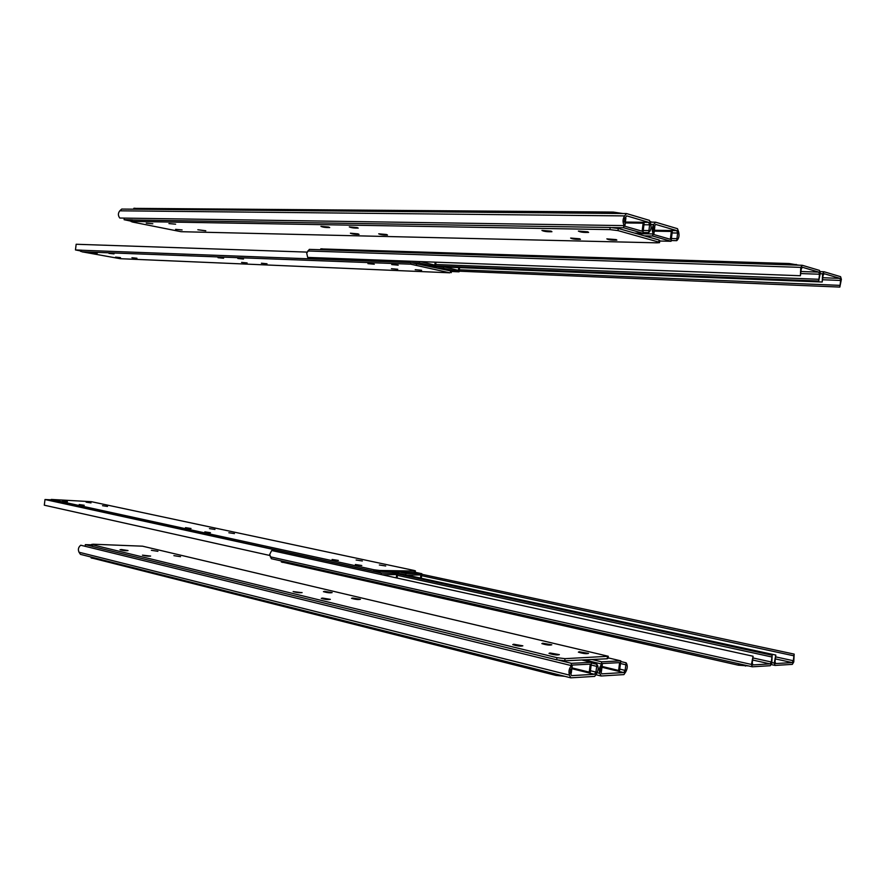 <?xml version="1.0" encoding="UTF-8"?>
<svg xmlns="http://www.w3.org/2000/svg" width="886" height="886" viewBox="0 0 886 886"><rect width="100%" height="100%" fill="white"/><g stroke="black" fill="none" stroke-linecap="round" stroke-linejoin="round"><path stroke-width="1.33" d="M676.727 240.671L677.635 233.051L676.771 230.626L655.784 224.435L654.355 226.218L653.347 233.959C651.742 230.781 651.863 227.624 653.724 224.479L655.562 222.187L677.491 228.688L678.598 231.811C679.529 235.687 678.909 238.644 676.727 240.671L671.167 240.538M655.562 222.187L650.091 222.109M653.347 233.959L636.547 233.638M676.771 230.626L654.366 230.249M676.439 238.677L671.411 238.567M654.2 226.428L654.82 226.617L653.835 234.546L670.348 239.286L671.322 231.445L654.256 231.146M671.322 231.445L672.252 231.722L671.067 241.28L659.738 241.025M671.067 241.28L652.661 236.03L644.41 235.864M652.661 236.03L652.916 233.948M653.414 229.972L653.724 227.414M205.774 230.836L197.844 229.751L205.762 230.759M119.787 218.034C117.927 215.597 117.938 213.194 119.809 210.813L121.692 209.074L626.513 213.559L624.597 215.907C622.659 219.108 622.537 222.342 624.242 225.609L119.787 218.034M624.242 225.609L625.04 223.848L625.272 217.69L626.745 215.874L648.707 222.353L649.615 224.834L648.696 232.619C650.966 230.559 651.609 227.547 650.623 223.571L649.46 220.37L626.513 213.559M648.696 232.619L642.992 232.52M648.397 230.581L643.236 230.493M648.707 222.353L625.383 222.043M623.899 225.598L623.633 227.757L642.893 233.251L644.111 223.471L643.136 223.183L642.14 231.202L624.863 226.251L625.87 218.133L625.106 217.901M643.136 223.183L625.272 222.94M642.893 233.251L634.62 233.096M131.084 221.168L124.106 219.706L124.306 218.1M623.633 227.757L612.436 227.58M131.361 219.828L124.106 219.706M624.785 218.477L624.342 222.021M579.665 238.788L580.441 239.32C575.811 239.486 572.544 239.076 570.628 238.068L579.665 238.788M616.147 239.597L616.877 240.128C612.093 240.316 608.748 239.896 606.844 238.877L616.147 239.597M587.817 231.822L588.603 232.398C583.741 232.597 580.33 232.165 578.392 231.091L587.817 231.822M551.092 231.146L551.934 231.711C547.227 231.899 543.893 231.467 541.933 230.426L551.092 231.146M357.955 233.86L359.04 234.369C355.242 234.458 352.362 234.07 350.402 233.206L357.955 233.86M386.44 234.491L387.492 235.011C383.594 235.1 380.67 234.712 378.71 233.826L386.44 234.491M357.08 227.558L358.21 228.101C354.256 228.2 351.277 227.791 349.261 226.882L357.08 227.558M328.551 227.026L329.714 227.569C325.86 227.658 322.925 227.259 320.909 226.362L328.551 227.026M175.627 224.191L168.927 223.571L175.627 224.191M182.095 229.95L175.594 229.352L182.095 229.95M152.824 223.77L146.256 223.161L152.824 223.77M609.911 229.607L617.985 230.604L658.819 242.099L659.527 242.664L657.024 242.83L181.043 231.7L132.568 222.054L131.039 221.489L132.003 221.4L609.911 229.607L610.177 227.469L618.251 228.455L659.073 240.017L659.782 240.593L659.561 242.387M131.228 219.961L610.177 227.469M651.952 222.131L649.881 221.522M622.869 213.526L613.245 212.075L133.841 208.365M626.125 662.806C627.742 665.264 627.631 668.265 625.771 671.821L623.932 674.6L601.073 675.996L599.855 673.349C598.803 669.882 599.457 666.793 601.804 664.068L600.885 671.809L601.838 673.858L623.711 672.563L625.139 670.403L626.125 662.806L620.698 661.521M595.835 674.7L601.073 675.996M584.317 659.86L601.804 664.068M601.948 667.28L623.711 672.563M620.455 663.514L625.361 664.677M601.372 663.968L601.638 661.82L620.787 660.856L619.602 670.403L618.627 670.458L619.602 662.639L602.425 663.514L601.439 671.444L600.763 671.477M602.059 666.449L618.627 670.458M600.564 670.469L600.874 667.989M591.948 659.494L601.638 661.82M608.095 657.855L620.787 660.856M571.514 665.641C569.067 668.421 568.402 671.588 569.499 675.132L570.783 677.834L594.705 676.383L596.621 673.537C598.548 669.905 598.659 666.826 596.954 664.323L595.946 672.086L594.462 674.29L571.581 675.641L570.584 673.548L571.858 667.523L571.514 665.641L80.748 545.222C78.367 547.16 77.791 549.486 79.031 552.233L569.499 675.132M570.783 677.834L80.438 554.359L79.031 552.233M591.405 662.983L596.954 664.323M591.15 665.021L596.167 666.228M571.824 668.697L594.462 674.29M570.451 673.216L571.271 673.172L572.278 665.065L590.253 664.146L589.256 672.142L590.275 672.075L591.483 662.318L571.459 663.326L571.182 665.552M571.935 667.867L589.256 672.142M150.598 556.02L150.62 556.031C148.438 556.342 145.725 556.065 142.447 555.157L150.587 556.098M302.048 592.535L302.048 592.535C299.878 593 296.91 592.679 293.144 591.582L302.026 592.701M581.77 659.981L591.483 662.318M85.145 546.308L85.344 544.635L91.513 544.812M85.344 544.635L91.468 546.13M558.911 660.258L571.459 663.326M570.728 669.163L570.296 672.651M173.889 555.633L180.534 556.685L173.889 555.633M151.384 550.306L157.896 551.313L151.384 550.306M121.448 549.519L128.027 550.549C125.878 550.882 123.198 550.616 119.998 549.73L121.448 549.519M352.661 598.028L360.414 599.313C358.287 599.767 355.33 599.434 351.52 598.327L352.661 598.028M324.586 591.372L332.15 592.612C330.035 593.055 327.122 592.734 323.412 591.649L324.586 591.372M322.493 598.072L330.334 599.357C328.163 599.844 325.14 599.523 321.275 598.382L322.493 598.072M542.73 643.236L551.79 644.798C549.685 645.407 546.374 645.008 541.844 643.613L542.73 643.236M513.681 644.233L522.862 645.816C520.713 646.459 517.335 646.071 512.728 644.631L513.681 644.233M579.211 651.753L588.537 653.381C586.443 654.012 583.054 653.602 578.381 652.151L579.211 651.753M549.896 652.982L559.354 654.632C557.205 655.297 553.761 654.887 548.999 653.392L549.896 652.982M92.465 544.779L91.557 544.447L93.185 544.225L142.546 546.186L608.294 656.271L565.013 658.663L556.951 657.667L92.465 544.779L92.266 546.396L91.369 545.953M608.261 656.57L608.04 658.331L607.198 658.763L564.759 660.801L556.685 659.804L92.266 546.396M91.114 557.803L555.921 675.409L564.891 676.35M839.839 287.075L840.626 280.441L840.006 278.381L824.179 273.708L823.083 275.291L822.208 282.014L822.629 273.807L824.058 271.758L840.581 276.676L841.379 279.345L839.839 287.075L459.136 271.194M824.058 271.758L819.838 271.614M822.208 282.014L430.64 266.464M840.006 278.381L822.33 277.717M839.651 285.358L459.302 269.798M444.595 267.018L458.427 270.396L458.771 267.583M459.579 267.616L459.059 271.825L443.609 268.38L438.304 268.17M443.609 268.38L443.775 266.985M459.059 271.825L451.395 271.493M307.675 257.416L306.7 253.141L309.314 249.376L802.273 265.291L800.8 267.373L800.39 275.734L307.675 257.416M800.39 275.734L801.276 268.89L802.417 267.273L818.874 272.135L819.517 274.239L818.719 281.006L820.303 273.121L819.461 270.396L802.273 265.291M818.719 281.006L435.547 265.944M818.509 279.256L435.724 264.515M818.874 272.135L800.49 271.493M307.032 252.1L76.163 244.259L75.465 249.941L80.681 250.926M435.17 262.156L434.816 265.124L420.529 261.614M419.687 261.58L419.51 263.009L435.469 266.564L436.001 262.19M435.469 266.564L430.153 266.354M419.51 263.009L412.355 262.743M80.859 250.151L75.465 249.941M397.736 269.278L391.446 268.702L397.736 269.278M421.614 270.274L415.202 269.698L421.614 270.274M398.202 265.169L391.734 264.582L398.202 265.169M374.28 264.227L367.934 263.64L374.28 264.227M247.116 262.932L241.59 262.4L247.116 262.932M267.018 263.773L261.392 263.231L267.018 263.773M243.484 259.033L237.813 258.49L243.484 259.033M223.593 258.236L218.022 257.704L223.593 258.236M136.953 258.247L131.936 257.748L136.953 258.247M114.028 253.894L108.967 253.385L114.028 253.894M120.496 257.616L115.557 257.117L120.496 257.616M97.238 253.219L92.255 252.72L97.238 253.219M410.661 264.172L449.822 272.81L120.263 258.701L81.889 251.79L410.661 264.172L410.849 262.644L450.575 270.894L451.428 271.26L451.251 272.655M80.77 250.217L410.849 262.644M820.635 271.648L819.771 271.382M798.818 265.18L789.193 263.541L320.798 248.911M271.681 550.516L269.698 554.437L271.326 558.701L752.358 666.793L751.439 664.445L753.089 656.238L271.681 550.516M753.089 656.238L752.269 663.082L752.989 664.91L770.144 663.891L771.296 661.986L772.171 655.252L771.784 663.249L770.299 665.707L752.358 666.793M772.171 655.252L397.604 573.907M771.54 656.903L397.426 575.346M770.144 663.891L752.247 659.926M269.765 555.467L44.3 505.197L44.998 499.527L51.222 499.848M396.275 577.882L396.684 574.582L381.966 574.737M381.146 574.56L381.323 573.087L397.67 573.331L392.476 572.212M397.67 573.331L397.094 578.06M381.323 573.087L44.998 499.527M794.166 654.112L793.302 660.723L792.195 662.584L775.693 663.559L775.017 661.776L775.815 655.064L774.209 663.105L775.095 665.419L792.339 664.367L793.767 661.964L794.166 654.112L421.769 574.272M775.095 665.419L771.019 664.511M775.815 655.064L393.528 572.223M792.195 662.584L774.962 658.819M793.557 655.74L421.592 575.69M406.641 575.069L420.883 574.925L420.496 578.071M421.282 578.237L421.847 573.696L406.01 573.452L405.832 574.892M406.01 573.452L400.826 572.334M421.847 573.696L415.235 572.278M338.386 560.45L332.095 559.454L338.386 560.45M361.776 565.523L355.364 564.504L361.776 565.523M385.72 565.988L379.363 564.98L385.72 565.988M362.352 560.982L356.128 560.007L362.352 560.982M191.022 528.499L185.484 527.657L191.022 528.499M210.469 532.719L204.832 531.855L210.469 532.719M234.436 533.605L228.854 532.752L234.436 533.605M214.966 529.44L209.473 528.599L214.966 529.44M84.236 505.286L79.208 504.533L84.236 505.286M107.516 506.438L102.521 505.696L107.516 506.438M67.414 501.697L62.463 500.967L67.414 501.697M91.025 502.905L86.119 502.174L91.025 502.905M414.039 570.451L415.401 570.872L414.493 571.06L379.74 570.484L373.981 569.776L51.277 499.438L91.457 501.697L414.039 570.451M415.39 570.983L415.224 572.367L414.305 572.544L373.792 571.293L51.122 500.634M281.383 561.945L738.403 665.209L748.338 665.895M653.724 224.479L650.878 224.446M677.635 233.051L672.109 232.94M624.597 215.907L119.809 210.813M649.615 224.834L643.956 224.745M618.251 228.455L617.985 230.604M659.073 240.017L658.819 242.099M132.202 219.783L132.003 221.4M613.079 213.437L613.245 212.075M134.694 209.196L134.816 208.166M597.12 672.673L599.855 673.349M619.757 669.107L625.139 670.403M590.441 670.735L595.946 672.086M607.198 658.763L607.453 656.692M564.759 660.801L565.013 658.663M556.685 659.804L556.951 657.667M92.133 557.294L92.011 558.269M556.076 674.135L555.921 675.409M822.629 273.807L820.458 273.73M840.626 280.441L822.496 279.743M800.8 267.373L307.774 250.971M819.517 274.239L800.722 273.564M416.608 263.352L416.42 264.881M450.575 270.894L450.398 272.39M81.468 250.14L81.313 251.38M796.104 265.091L796.193 264.405M789.027 264.859L789.193 263.541M321.839 249.786L321.972 248.756M751.439 664.445L270.219 556.796M771.296 661.986L753.2 657.999M774.209 663.105L772.105 662.639M793.302 660.723L775.815 656.914M414.305 572.544L414.493 571.06M379.551 572.002L379.74 570.484M373.792 571.293L373.981 569.776M51.776 500.889L51.931 499.649M745.503 665.253L745.403 666.073M738.592 663.703L738.403 665.209M282.623 561.237L282.479 562.411M131.239 219.872L131.039 221.489M133.742 209.185L133.852 208.265M91.358 546.053L91.557 544.447M91.203 557.061L91.103 557.914M80.77 250.173L80.626 251.414M320.699 249.752L320.81 248.822M51.122 500.679L51.277 499.438M281.504 560.982L281.371 562.045"/></g></svg>
